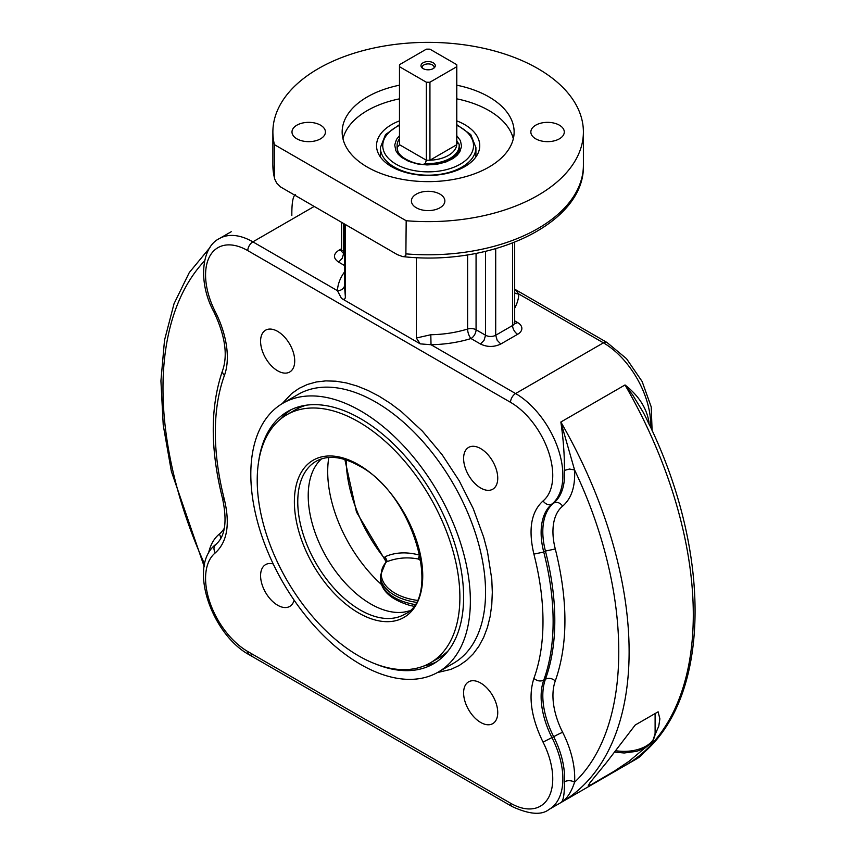 <?xml version="1.0" encoding="UTF-8"?>
<svg xmlns="http://www.w3.org/2000/svg" width="856" height="856" viewBox="0 0 856 856"><rect width="100%" height="100%" fill="white"/><g stroke="black" fill="none" stroke-linecap="round" stroke-linejoin="round"><path stroke-width="1.28" d="M423.089 68.608A7.148 4.12 180 0 1 421.623 67.378A7.148 4.12 180 0 1 424.084 62.295A7.148 4.12 180 0 1 433.19 62.777A7.148 4.12 180 0 1 434.655 67.378A7.148 4.12 180 0 1 423.089 68.608M433.981 68.073A5.971 3.445 0 0 0 434.11 67.357A5.971 3.445 0 0 0 432.366 64.917A5.971 3.445 0 0 0 425.849 64.168A5.971 3.445 0 0 0 422.169 67.357A5.971 3.445 0 0 0 422.297 68.073M430.119 69.657A5.971 3.445 0 0 0 426.16 69.657M375.367 663.914A145.702 84.123 -120 0 0 433.436 663.828A145.702 84.123 -120 0 0 463.61 597.124A145.702 84.123 -120 0 0 400.009 450.502A145.702 84.123 -120 0 0 287.734 411.469A145.702 84.123 -120 0 0 258.63 461.716M281.153 418.605A145.702 84.123 60 0 1 291.019 409.735M250.808 474.267A155.257 89.634 60 0 1 282.962 403.197A155.257 89.634 60 0 1 402.598 444.788A155.257 89.634 60 0 1 470.361 601.03A155.257 89.634 60 0 1 438.208 672.099A155.257 89.634 60 0 1 318.571 630.508A155.257 89.634 60 0 1 250.808 474.267M456.804 120.878A51.606 29.8 180 0 1 478.814 151.298A51.606 29.8 180 0 1 464.637 166.727A51.606 29.8 180 0 1 413.02 174.143A51.606 29.8 180 0 1 377.464 151.298A51.606 29.8 180 0 1 391.641 124.58A51.606 29.8 180 0 1 399.474 120.878M342.967 138.833A85.985 49.648 180 0 1 367.342 110.552A85.985 49.648 180 0 1 399.474 98.847M456.804 85.193A85.985 49.648 180 0 1 514.124 132.006A85.985 49.648 180 0 1 488.937 167.102A85.985 49.648 180 0 1 395.237 177.866A85.985 49.648 180 0 1 342.154 132.006A85.985 49.648 180 0 1 367.342 96.899A85.985 49.648 180 0 1 399.474 85.193M320.54 125.179A16.724 9.651 180 0 1 325.43 132.006A16.724 9.651 180 0 1 315.115 140.919A16.724 9.651 180 0 1 296.893 138.833A16.724 9.651 180 0 1 291.992 132.006A16.724 9.651 180 0 1 302.318 123.082A16.724 9.651 180 0 1 320.54 125.179M416.316 194.13A16.724 9.651 180 0 1 434.538 192.033A16.724 9.651 180 0 1 444.863 200.957A16.724 9.651 180 0 1 439.963 207.773A16.724 9.651 180 0 1 421.74 209.87A16.724 9.651 180 0 1 411.415 200.957A16.724 9.651 180 0 1 416.316 194.13M535.738 138.833A16.724 9.651 180 0 1 530.848 132.006A16.724 9.651 180 0 1 541.163 123.082A16.724 9.651 180 0 1 559.385 125.179A16.724 9.651 180 0 1 564.286 132.006A16.724 9.651 180 0 1 553.96 140.919A16.724 9.651 180 0 1 535.738 138.833M277.654 331.39A24.139 13.931 60 0 1 293.415 352.661A24.139 13.931 60 0 1 289.724 371.996A24.139 13.931 60 0 1 277.654 370.809A24.139 13.931 60 0 1 261.882 349.537A24.139 13.931 60 0 1 265.585 330.191A24.139 13.931 60 0 1 277.654 331.39M480.676 488.016A24.139 13.931 60 0 1 464.904 466.745A24.139 13.931 60 0 1 468.607 447.41A24.139 13.931 60 0 1 480.676 448.598A24.139 13.931 60 0 1 496.437 469.869A24.139 13.931 60 0 1 492.746 489.215A24.139 13.931 60 0 1 480.676 488.016M406.183 220.73A155.257 89.634 0 0 0 583.396 132.006A155.257 89.634 0 0 0 537.921 68.619A155.257 89.634 0 0 0 368.722 49.188A155.257 89.634 0 0 0 272.882 132.006A155.257 89.634 0 0 0 274.444 144.675L406.183 220.73L405.872 255.281L404.567 256.383L402.598 256.575L397.345 254.639L280.533 186.929L276.638 183.013L274.53 178.679L274.444 144.675M644.547 748.251L629.032 761.294L614.148 771.256L591.025 784.77L588.286 785.658L590.052 782.63L606.53 762.482L635.216 725.021L658.103 711.807L659.88 718.826L658.767 726.123L655.033 734.801M252.862 654.444A7.169 4.141 -60 0 1 249.278 654.797L512.016 806.491C529.19 814.431 541.527 815.426 549.038 809.444L636.853 758.737A66.875 38.616 60 0 0 644.771 751.193M341.598 222.453L341.598 250.412A7.169 4.141 180 0 0 343.695 253.344L343.695 223.662M345.385 224.636L345.385 297.064L344.54 286.407M648.998 424.159A66.875 38.616 -120 0 0 648.891 421.634C646.462 407.756 638.512 395.536 625.03 384.965L632.68 394.969L643.295 412.464M555.287 548.974L545.433 551.061A238.845 137.902 60 0 1 545.433 679.183C548.803 677.674 552.077 678.262 555.287 680.937C568.138 644.365 568.138 600.377 555.287 548.974A59.717 34.475 60 0 1 562.66 506.099C571.433 498.599 575.403 486.55 574.569 469.944L560.851 422.019C563.334 438.914 564.532 455.039 564.446 470.383A66.875 38.616 60 0 1 553.693 503.039L552.002 504.013A66.875 38.616 -120 0 0 549.038 428.845A66.875 38.616 -120 0 0 515.59 393.546A7.169 4.141 120 0 0 512.016 397.323A7.169 4.141 120 0 0 510.529 402.32A59.717 34.475 60 0 1 548.739 452.396A59.717 34.475 60 0 1 543.036 500.953C531.159 511.738 528.109 529.457 533.898 554.11A231.687 133.761 60 0 1 533.898 678.391C528.109 696.377 531.159 717.617 543.036 742.109A59.717 34.475 60 0 1 548.739 797.257A59.717 34.475 60 0 1 510.529 803.206L247.791 651.523A59.717 34.475 60 0 1 209.581 601.436A59.717 34.475 60 0 1 215.284 552.88C227.161 542.105 230.211 524.386 224.422 499.722A231.687 133.761 60 0 1 224.422 375.442A74.044 42.747 -120 0 0 215.284 311.723A59.717 34.475 60 0 1 209.581 256.586A59.717 34.475 60 0 1 247.791 250.626L510.529 402.32M514.681 242.269L514.681 322.573A7.169 4.141 180 0 1 512.584 325.494L495.699 335.252A7.169 4.141 180 0 1 490.627 336.462A7.169 4.141 180 0 1 485.566 335.252L476.064 329.763L476.064 253.355M652.112 430.846L651.223 406.932L642.118 381.476L626.517 358.685L607 342.486L514.681 289.178L607 342.486A7.169 4.141 -60 0 0 603.416 342.839L515.59 393.546L431.028 344.722L430.803 334.739L416.316 338.024L420.243 343.877L431.028 344.722A90.768 52.398 0 0 0 470.993 338.537A7.169 2.761 72.8 0 1 467.611 329.036C456.098 332.577 443.836 334.471 430.803 334.739M514.681 308.139A90.768 52.398 0 0 0 518.854 294.015L514.82 289.275M420.243 343.877L341.458 298.391C343.802 299.91 345.107 299.472 345.385 297.064M344.54 271.941A90.768 52.398 0 0 0 337.425 290.676L341.458 298.391M294.132 600.174A24.139 13.931 60 0 1 289.724 606.433A24.139 13.931 60 0 1 277.654 605.235A24.139 13.931 60 0 1 261.882 583.963A24.139 13.931 60 0 1 265.585 564.628A24.139 13.931 60 0 1 273.203 563.933M480.676 722.453A24.139 13.931 60 0 1 464.904 701.182A24.139 13.931 60 0 1 468.607 681.836A24.139 13.931 60 0 1 480.676 683.035A24.139 13.931 60 0 1 496.437 704.306A24.139 13.931 60 0 1 492.746 723.641A24.139 13.931 60 0 1 480.676 722.453M646.269 749.813L636.853 758.737L549.038 809.444A66.875 38.616 -120 0 0 552.002 737.701A66.875 38.616 60 0 1 543.753 680.156L545.433 679.183A66.875 38.616 -120 0 0 553.693 736.727A66.875 38.616 60 0 1 564.446 781.796C564.532 794.315 563.334 801.259 560.851 802.618C566.64 799.301 571.209 792.506 574.569 782.223A74.044 42.747 -120 0 0 562.66 732.319A59.717 34.475 60 0 1 555.287 680.937M416.947 600.334A46.834 27.039 180 0 1 395.023 593.197A46.834 27.039 180 0 1 386.259 561.964C396.499 557.845 407.199 556.86 418.37 559.022L420.938 560.798M386.334 561.375L386.869 560.455L386.334 561.375L386.334 559.995L386.334 561.375L386.869 560.455L385.061 556.732L386.334 559.995L386.334 561.375L385.061 559.075L386.142 561.793L356.481 512.059L344.861 459.501M448.405 155.407A28.665 16.553 0 0 0 456.74 144.739A28.665 16.553 0 0 0 456.804 143.701L456.804 65.698A28.665 16.553 180 0 1 456.74 66.736L456.74 144.739L429.937 160.222L429.937 82.208A28.665 16.553 180 0 1 426.341 82.208L426.341 160.222A28.665 16.553 0 0 0 429.937 160.222A28.665 16.553 0 0 0 448.405 155.407M456.74 142.663L459.062 144.001A31.051 17.922 180 0 1 459.19 145.659A31.051 17.922 180 0 1 450.096 158.328A31.051 17.922 180 0 1 425.282 163.507L423.41 164.32M397.858 151.576L397.216 147.307A31.051 17.922 180 0 1 397.088 145.659A31.051 17.922 180 0 1 399.474 138.758M397.216 147.307L399.538 144.739L399.538 66.736A28.665 16.553 180 0 1 399.474 65.698A28.665 16.553 180 0 1 399.538 64.66L426.341 49.177A28.665 16.553 180 0 1 429.937 49.177L456.74 64.66A28.665 16.553 180 0 1 456.804 65.698M399.474 65.698L399.474 143.701A28.665 16.553 0 0 0 399.538 144.739L426.341 160.222L425.282 163.507M328.811 457.479A104.143 60.123 -120 0 0 327.698 471.603A104.143 60.123 -120 0 0 381.509 584.562M321.535 458.88A88.371 51.028 -120 0 0 316.634 464.412A88.371 51.028 -120 0 0 308.214 495.72A88.371 51.028 -120 0 0 339.5 576.302A88.371 51.028 -120 0 0 402.031 612.329A88.371 51.028 -120 0 0 409.264 610.842M286.899 414.7A143.305 82.743 -120 0 0 257.217 480.312A143.305 82.743 -120 0 0 319.78 624.527A143.305 82.743 -120 0 0 430.215 662.929A143.305 82.743 -120 0 0 459.886 597.317A143.305 82.743 -120 0 0 397.334 453.102A143.305 82.743 -120 0 0 286.899 414.7L295.341 409.831A143.305 82.743 60 0 1 306.32 405.188M399.538 66.736L426.341 82.208M456.74 66.736L429.937 82.208M448.159 650.87A143.305 82.743 60 0 1 438.657 658.05L430.215 662.929M414.646 604.464A47.765 27.585 180 0 1 394.359 597.509A47.765 27.585 180 0 1 380.374 578.014C380.792 590.533 390.753 599.692 410.259 605.513L413.448 606.198M385.649 560.937L386.206 561.654M385.842 562.745L386.259 561.964A2.386 1.744 -139.1 0 0 385.756 562.317A2.386 1.744 -139.1 0 0 385.756 562.328L380.374 575.617A47.765 27.585 0 0 0 394.359 595.123A47.765 27.585 0 0 0 415.941 602.282M386.495 561.643L386.869 560.455M418.37 559.022L419.697 553.96M564.446 781.796A7.169 4.43 -176.2 0 1 574.569 782.223C633.504 726.733 633.504 593.497 574.569 469.944L569.508 469.045L564.446 470.383M314.034 206.531L252.862 241.852L337.425 290.676A7.169 5.853 -176.8 0 0 344.54 285.594M650.635 427.658A66.875 38.616 60 0 0 636.853 378.138A66.875 38.616 60 0 0 603.416 342.839L518.854 294.015A7.169 5.853 3.2 0 1 514.681 292.848M295.427 194.665C292.945 196.024 291.757 202.968 291.832 215.487M247.791 250.626A7.169 4.141 120 0 1 249.278 245.64A7.169 4.141 120 0 1 252.862 241.852A66.875 38.616 -120 0 0 219.425 238.546L231.238 231.719M648.891 421.634A7.169 3.82 -3.5 0 0 648.067 422.201M456.804 98.847A85.985 49.648 180 0 1 513.311 138.833M416.316 257.549L416.316 338.024M436.571 661.848A145.702 84.123 60 0 1 423.966 665.947M614.576 752.082L624.174 752.991L636.757 751.322L644.975 748.005L651.288 742.987L653 740.665L655.108 733.442A31.051 17.922 180 0 1 646.013 746.122A31.051 17.922 180 0 1 615.635 750.701M282.962 403.197L298.156 394.413A155.257 89.634 60 0 1 375.784 402.106A155.257 89.634 60 0 1 485.566 592.245A155.257 89.634 60 0 1 453.413 663.325L438.208 672.099M583.396 132.006L583.396 165.155A155.257 89.634 180 0 1 406.183 253.89M560.851 802.618A329.614 190.299 -120 0 0 629.117 651.726A329.614 190.299 -120 0 0 560.851 422.019L625.03 384.965A329.614 190.299 60 0 1 693.296 614.672A329.614 190.299 60 0 1 625.03 765.564L625.03 765.564C712.064 718.591 717.895 556.486 643.027 411.929M485.566 251.332L485.566 335.252L484.079 340.239L480.494 344.026L470.993 338.537A7.169 4.141 -60 0 0 474.577 334.76A7.169 4.141 -60 0 0 476.064 329.763A7.169 4.141 0 0 0 472.041 328.597A7.169 4.141 0 0 0 467.611 329.036L467.611 254.81M480.494 344.026C487.257 347.236 494.008 347.236 500.76 344.026L497.175 340.239L495.699 335.252L495.699 248.7M500.76 344.026L517.655 334.279A14.327 8.271 0 0 0 517.655 322.573L514.681 320.861M517.655 322.573A7.169 4.141 -60 0 1 514.766 323.194M517.655 334.279A7.169 4.141 60 0 1 514.071 330.491A7.169 4.141 60 0 1 512.584 325.494L512.584 243.083M341.598 248.7L338.623 250.412C333.07 254.318 333.07 258.212 338.623 262.118L344.54 265.531M338.623 262.118L342.207 258.33L343.695 253.344L344.54 253.836M338.623 250.412L342.207 250.776L341.341 251.429L341.598 250.412M437.363 672.581L450.952 669.371L459.18 665.508L466.638 660.308L473.25 653.834L478.953 646.13L483.704 637.281L487.449 627.362L490.146 616.481L491.772 604.743L492.318 592.245L491.772 579.127L487.449 551.51L483.704 537.279L473.25 508.646L459.18 480.719L442.028 454.568L422.468 431.199L401.239 411.511L390.25 403.283L379.165 396.253L368.069 390.486L357.08 386.024L346.316 382.921L335.862 381.198L325.815 380.888L316.292 381.979L307.379 384.472L299.151 388.324L291.693 393.525L282.116 403.69M510.529 803.206A7.169 4.141 -60 0 0 512.016 806.491L249.278 654.797A7.169 4.141 -60 0 1 247.791 651.523M562.66 732.319A7.169 0.546 153.1 0 0 553.693 736.727L543.036 742.109M419.975 555.319L419.697 555.159C406.857 551.671 395.312 552.195 385.061 556.732L385.061 559.075A106.048 59.899 61.1 0 1 346.166 459.918M404.428 614.373A88.371 51.028 60 0 1 360.248 609.996A88.371 51.028 60 0 1 297.76 501.766A88.371 51.028 60 0 1 316.057 461.309C327.634 454.846 341.961 456.344 359.049 465.803C413.031 493.249 443.119 597.766 404.428 614.373M358.557 612.928A90.768 52.398 -120 0 0 422.736 575.863A90.768 52.398 -120 0 0 358.557 464.712A90.768 52.398 -120 0 0 294.378 501.766A90.768 52.398 -120 0 0 358.557 612.928M380.374 156.937L380.374 147.606A47.765 27.585 0 0 0 404.246 171.489A47.765 27.585 0 0 0 469.505 161.399A47.765 27.585 0 0 0 475.915 147.606L470.757 134.585L456.804 124.666M456.804 125.34A45.379 26.204 180 0 1 465.504 160.532A45.379 26.204 180 0 1 405.434 168.343A45.379 26.204 180 0 1 399.474 125.34M399.474 135.708L396.478 139.442L394.723 145.017L395.836 150.645L398.147 154.187L401.603 157.408L408.654 161.345L417.386 163.935L427.037 164.951L436.785 164.299L445.794 162.052L453.273 158.392L457.093 155.311L459.8 151.865L461.555 146.29L460.442 140.662L456.804 135.708M456.804 140.705A31.051 17.922 180 0 1 458.42 143.637M224.368 528.152A59.717 34.475 60 0 1 219.307 534.091A7.169 5.821 -129.2 0 1 220.623 538.67M219.307 534.091A74.044 42.747 -120 0 0 208.5 553.34M216.45 543.977C213.604 546.107 213.219 549.071 215.284 552.88M249.278 654.797C211.667 634.489 187.518 565.837 215.819 544.405C225.139 536.701 227.386 521.422 222.549 498.577L224.422 499.722M562.66 506.099C559.995 502.633 556.999 501.616 553.693 503.039A66.875 38.616 -120 0 0 545.433 551.061L543.753 552.034A238.845 137.902 -120 0 1 543.753 680.156C540.382 681.654 537.097 681.066 533.898 678.391M204.605 564.136A322.445 186.169 60 0 1 204.573 260.866M274.444 177.834A155.257 89.634 180 0 1 272.882 165.155L272.882 132.006M543.036 500.953C545.711 504.419 548.696 505.436 552.002 504.013A66.875 38.616 60 0 0 543.753 552.034L533.898 554.11M224.422 375.442A7.169 5.264 20 0 1 222.763 370.06C227.899 354.587 224.968 335.252 213.957 312.044A7.169 0.546 -26.9 0 0 215.284 311.723M655.108 733.442L655.108 713.53M583.396 165.155C585.247 223.095 492.093 266.772 402.598 256.575M344.54 224.154L344.54 286.61M380.374 147.606L385.521 134.585L399.474 124.666M459.19 145.659L459.19 147.606C461.095 158.874 432.109 169.702 412.164 162.052C402.17 158.232 397.141 153.406 397.088 147.606L397.088 145.659M475.915 156.937L475.915 147.606M386.388 560.701L385.767 562.328M380.374 575.617L380.374 578.014M514.681 322.573L514.938 323.589L514.071 322.926M210.009 247.47L189.283 272.561L174.025 303.741L164.523 340.174L160.917 380.931L163.229 425.036L171.382 471.421L204.167 566.437M274.615 179.086L272.882 165.155M213.957 312.044C197.715 282.426 201.449 246.999 219.425 238.546M222.763 370.06C210.148 406.193 210.073 449.036 222.549 498.577"/></g></svg>
